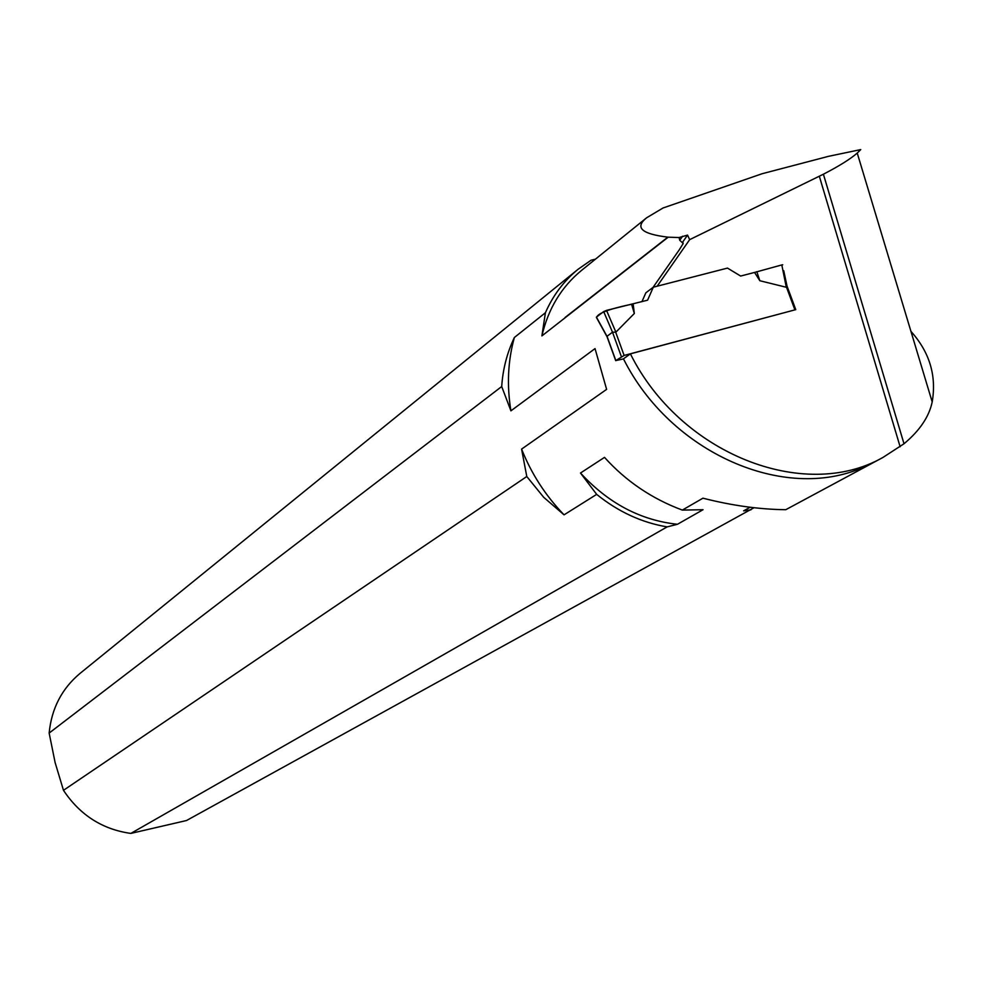 <?xml version="1.0" encoding="UTF-8"?>
<svg xmlns="http://www.w3.org/2000/svg" width="983" height="983" viewBox="0 0 983 983"><rect width="100%" height="100%" fill="white"/><g stroke="black" fill="none" stroke-linecap="round" stroke-linejoin="round"><path stroke-width="1.47" d="M565.016 317.828L668.194 237.186L679.081 237.542L687.559 235.097L682.288 242.654L682.841 242.223L683.173 243.551L679.142 250.001L653.007 287.417M687.559 235.097L689.661 239.655L823.398 174.212C839.187 166.041 850.467 158.988 857.237 153.065L860.752 149.588L828.386 156.358L762.144 173.721L663.009 208.003L646.667 217.759C634.477 227.503 641.53 233.966 667.838 237.149L668.194 237.186M565.004 317.853L541.891 335.916L545.418 312.729L514.367 337.501C507.879 360.798 506.736 385.25 510.914 410.845L595.034 348.596L606.622 389.366L521.592 449.108C531.41 473.781 545.565 495.69 564.045 514.846L596.669 494.375L580.498 473.02L604.508 457.378C625.925 481.154 651.864 498.725 682.325 510.091L702.943 498.184C731.93 505.581 759.54 509.427 785.773 509.698L872.339 463.153L863.369 467.195C784.581 502.706 670.578 452.966 623.455 358.832L630.398 353.868C680.15 453.716 803.91 502.399 882.881 457.488L904.004 443.763C919.732 430.628 929.132 416.681 932.203 401.912C936.676 375.678 929.586 352.172 910.958 331.394M682.288 242.654L679.745 240.282L679.081 237.542M657.185 286.188L689.661 239.655M787.174 286.471L795.763 309.645L630.398 353.868M900.133 446.749L819.343 176.301M564.045 514.846L543.71 497.312L526.79 476.509L521.592 449.108M754.047 507.719L186.512 820.522L130.837 833.412C102.379 829.406 79.93 815.042 63.477 790.32L526.79 476.509M130.837 833.412L667.125 526.888C641.776 522.637 618.282 511.799 596.669 494.375M510.914 410.845L501.711 386.528L49.15 733.072C51.534 708.546 61.831 688.653 80.028 673.404L578.127 269.244L591.041 260.237L595.452 259.156M501.711 386.528C502.841 369.19 507.056 352.848 514.367 337.501M545.418 312.729C553.097 295.256 564.009 280.769 578.127 269.244M49.15 733.072L55.122 762.599L63.477 790.32M667.125 526.888L677.447 524.283L703.029 509.722L682.325 510.091M750.127 507.253L743.615 510.853L750.963 509.845M677.447 524.283C640.535 520.314 608.219 503.222 580.498 473.02M541.891 335.916C548.256 308.711 561.453 286.889 581.481 270.448L646.667 217.759M787.125 286.581L783.746 270.743M623.505 358.918L615.837 360.564L624.119 355.441L795.763 309.645M786.879 286.311L786.302 287.269L759.834 280.733L754.563 272.438L740.629 276.051L727.494 268.089L653.314 287.196L647.588 300.184L606.511 310.382L615.899 332.143L634.33 313.491L633.15 303.931C619.88 306.635 597.996 311.746 596.62 317.46L606.99 336.321L612.507 332.193L615.899 332.143M653.314 287.196L645.856 292.799L641.96 301.646M621.354 356.596L612.507 332.193L603.673 311.586L596.423 317.116M606.99 336.321L607.322 337.071M754.563 272.438L781.804 264.931L786.302 287.269M782.726 264.771L781.804 264.931M759.834 280.733L756.824 271.677M603.673 311.586L606.511 310.382M634.33 313.491L631.553 304.165M682.841 242.223L682.829 244.214M565.09 317.472L667.838 237.149M679.745 240.282L682.571 236.239M823.398 174.212L904.004 443.763M624.119 355.441L615.677 332.156M794.866 309.78L786.498 287.196M795.468 309.645L786.941 286.655M615.837 360.564L607.027 336.26M872.732 462.932L882.881 457.488M857.237 153.065L932.191 401.912M787.125 286.544L795.677 309.633M607.199 337.169L615.714 360.663M606.978 336.628L596.435 317.472"/></g></svg>
